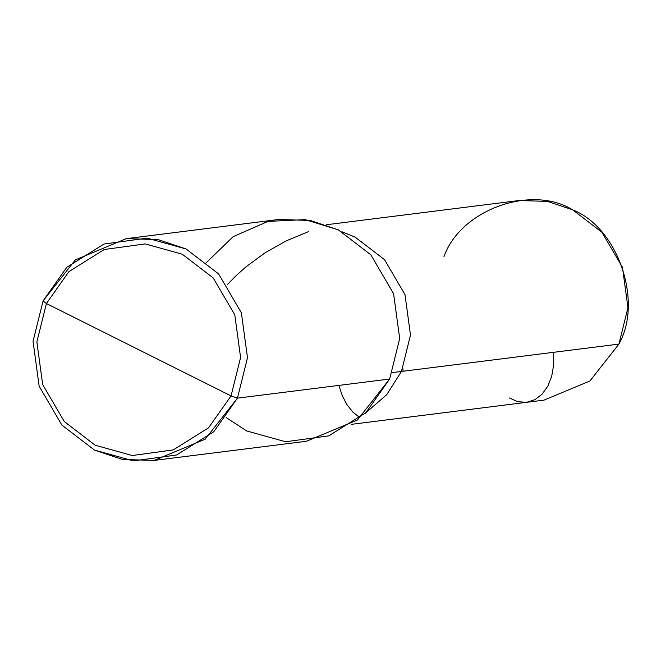 <?xml version="1.0" encoding="UTF-8"?>
<svg xmlns="http://www.w3.org/2000/svg" width="661" height="661" viewBox="0 0 661 661"><rect width="100%" height="100%" fill="white"/><g stroke="black" fill="none" stroke-linecap="round" stroke-linejoin="round"><path stroke-width="0.99" d="M326.36 224.757L518.91 200.547L547.407 201.374L572.69 209.851L601.989 232.317L622.455 267.3L627.95 307.72L618.911 344.1L401.45 371.449L386.776 394.6L364.765 413.745L386.776 394.6L401.45 371.449L410.489 335.069L404.995 294.641L384.528 259.657L355.23 237.192L341.877 231.73L355.23 237.192L384.528 259.657L404.995 294.641L410.489 335.069L401.45 371.449L618.911 344.1C643.227 301.292 617.804 227.458 572.69 209.851C531.262 184.155 460.486 209.843 443.994 256.575M618.911 344.1L589.885 381.017L544.003 400.128L351.454 424.337M126.325 238.646L278.529 219.51L310.199 220.427L338.292 229.846L370.838 254.807L393.584 293.682L399.69 338.589L389.643 379.017L237.448 398.153L213.759 431.749L176.586 454.999L133.439 460.907L94.449 450.067L61.894 425.106L39.156 386.231L33.05 341.316L43.089 300.895L46.41 303.523L36.876 341.919L42.676 384.586L64.282 421.52L95.201 445.233L132.241 455.528L173.232 449.918L208.546 427.832L231.044 395.914L208.546 427.832L173.232 449.918L132.241 455.528L95.201 445.233L64.282 421.52L42.676 384.586L36.876 341.919L46.41 303.523L231.044 395.914L240.587 357.51L234.787 314.843L213.181 277.917L182.262 254.204L145.222 243.909L104.231 249.511L68.918 271.605L46.41 303.523L43.089 300.895L66.778 267.3L103.951 244.049L147.097 238.142L186.088 248.982L218.642 273.943L241.381 312.818L247.487 357.733L237.448 398.153L247.487 357.733L241.381 312.818L218.642 273.943L186.088 248.982L157.996 239.563L126.325 238.646L75.346 259.88L43.089 300.895L33.05 341.316L39.156 386.231L61.894 425.106L94.449 450.067L122.541 459.486L154.211 460.403L205.191 439.168L237.448 398.153L231.044 395.914L46.41 303.523L68.918 271.605L104.231 249.511L145.222 243.909L182.262 254.204L213.181 277.917L234.787 314.843L240.587 357.51L231.044 395.914L237.448 398.153L389.643 379.017L399.69 338.589L393.584 293.682L370.838 254.807L338.292 229.846L305.175 219.626L268.011 221.394L233.143 236.671L206.612 262.367M401.45 371.449L410.489 335.069L404.995 294.641L384.528 259.657L355.23 237.192L341.877 231.73L355.23 237.192L384.528 259.657L404.995 294.641L410.489 335.069L401.45 371.449L392.337 372.589L401.45 371.449L386.776 394.6L364.765 413.745L386.776 394.6L401.45 371.449M226.128 417.545L246.652 430.931L285.635 441.771L328.781 435.863L365.954 412.613L389.643 379.017L357.394 420.032L306.415 441.267L154.211 460.403M509.367 397.963L517.918 401.748L526.635 402.309L534.956 399.665L542.086 394.196L547.886 386.049L551.695 376.357L553.744 364.385L553.695 352.305M308.844 231.499L286.312 240.835L265.102 252.775L245.917 266.879L235.638 276.1L227.541 284.42M338.87 385.396L342.324 395.832L346.934 404.606L352.751 411.935L359.055 417.066M403.111 371.234L402.888 368.805"/></g></svg>
